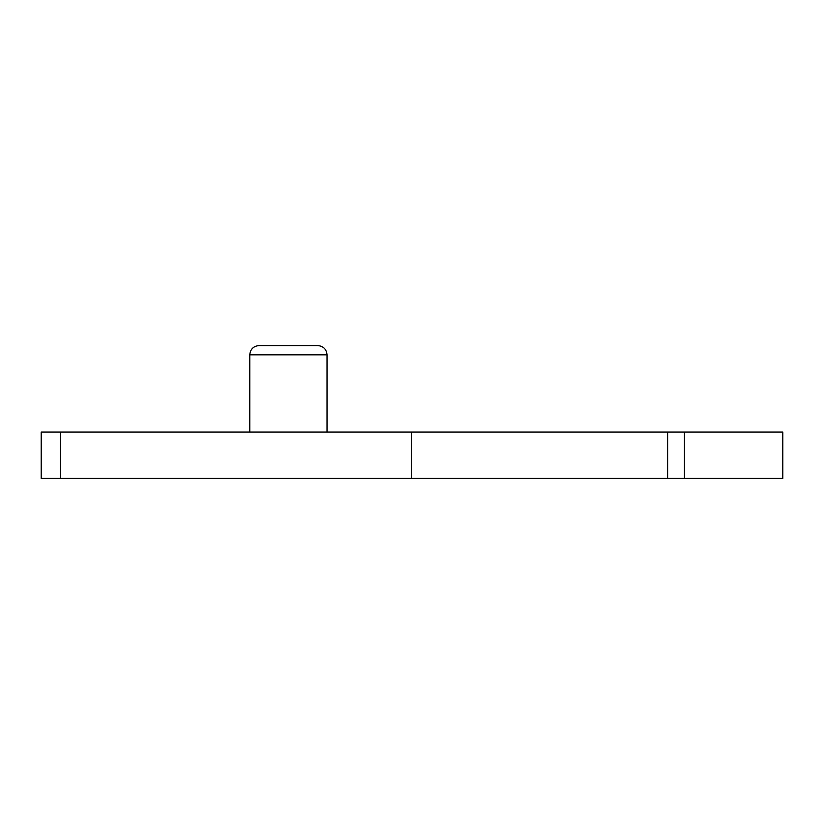 <?xml version="1.0" encoding="UTF-8"?>
<svg xmlns="http://www.w3.org/2000/svg" width="824" height="824" viewBox="0 0 824 824"><rect width="100%" height="100%" fill="white"/><g stroke="black" fill="none" stroke-linecap="round" stroke-linejoin="round"><path stroke-width="1.24" d="M411.712 432.085L60.523 432.085L60.523 478.435L411.712 478.435L411.712 432.085L782.8 432.085L782.8 478.435L684.456 478.435L684.456 432.085M60.523 478.435L41.2 478.435L41.2 432.085L60.523 432.085M317.755 345.565C323.379 346.121 326.469 349.211 327.025 354.835L327.025 432.085M411.712 478.435L684.456 478.435M327.025 354.835L249.775 354.835L249.775 432.085M667.615 432.085L667.615 478.435M258.983 345.565C253.39 346.142 250.321 349.232 249.775 354.835C250.321 349.232 253.39 346.142 258.983 345.565L317.817 345.565"/></g></svg>
